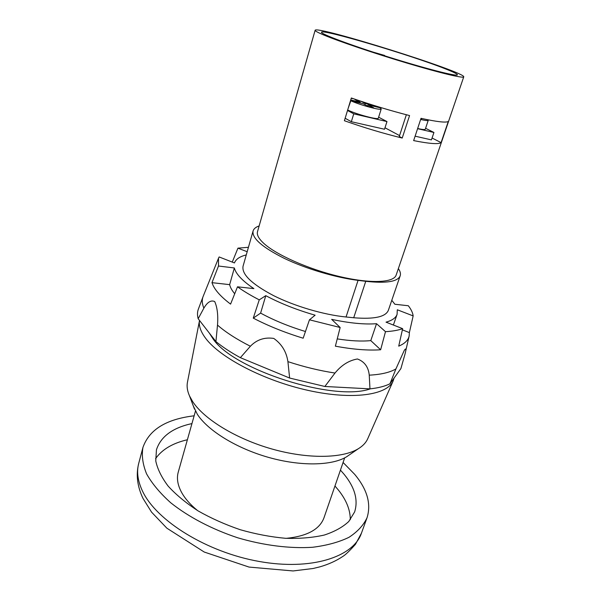 <?xml version="1.0" encoding="UTF-8"?>
<svg xmlns="http://www.w3.org/2000/svg" width="601" height="601" viewBox="0 0 601 601"><rect width="100%" height="100%" fill="white"/><g stroke="black" fill="none" stroke-linecap="round" stroke-linejoin="round"><path stroke-width="0.9" d="M197.496 510.527C190.314 504.637 185.018 498.605 181.607 492.437C177.633 485.067 176.521 478.306 178.249 472.138L195.468 411.114M344.666 457.872L323.977 517.807C319.679 529.383 307.111 536.235 286.264 538.346M350.285 519.715C350.315 510.016 346.424 500.205 338.596 490.296L334.96 485.991M187.392 439.744C172.6 443.185 161.985 449.503 155.554 458.691M402.64 328.657L398.726 346.138C404.811 343.607 408.289 340.189 409.176 335.906L409.371 332.593L413.15 315.908L397.306 309.778L397.081 314.353C395.871 317.854 392.19 320.453 386.022 322.159L402.64 328.657C398.2 330.272 392.483 331.271 385.489 331.669L376.534 323.699C364.537 324.623 349.579 323.18 331.662 319.364L340.158 327.507L309.455 319.807L315.119 315.194C296.714 309.876 280.269 303.37 265.777 295.669L259.256 299.854C250.842 295.527 243.593 291.177 237.493 286.812L253.9 288.63C242.406 280.885 235.885 273.996 234.345 267.963L218.486 266.025L218.509 258.205L219.147 256.958L234.458 262.945C235.855 259.189 239.791 256.514 246.267 254.922M340.158 327.507L335.373 346.176C353.005 349.429 368.097 350.631 380.643 349.774L385.489 331.669M259.256 299.854L253.261 318.124C268.181 325.892 284.814 332.586 303.159 338.213L309.455 319.807M218.486 266.025L211.973 282.665L212.979 285.22C215.714 291.004 221.581 297.307 230.581 304.114L237.493 286.812M198.165 318.718L203.859 308.17C207.405 302.078 211.026 299.876 214.715 301.567C217.314 307.366 218.246 315.217 217.502 325.103L215.924 341.571L198.165 318.718C197.188 315.134 197.278 311.881 198.428 308.959L203.018 296.766M389.966 383.784L395.916 368.924L404.27 350.391C406.126 347.686 406.366 348.918 405.006 354.102L400.905 368.571L389.966 383.784C384.895 386.285 378.232 387.983 369.968 388.87L324.856 386.473L289.622 378.044L240.37 357.67L250.377 346.251C236.741 339.355 225.781 332.308 217.502 325.103M250.377 346.251C256.777 339.663 264.575 337.056 273.771 338.423C281.719 344.027 286.437 351.765 287.917 361.637L289.622 378.044M324.856 386.473L335.005 373.041C319.687 370.719 303.993 366.918 287.917 361.637M335.005 373.041C341.458 365.145 348.933 360.457 357.43 358.977C364.491 361.622 368.436 367.016 369.247 375.167L369.968 388.87M395.916 368.924C389.936 372.455 381.042 374.536 369.247 375.167M203.859 308.17C202.026 303.775 201.786 299.869 203.138 296.443L218.373 258.535M232.271 262.089L237.936 248.153L248.431 247.304M391.792 300.282L394.88 304.256L408.312 305.744C411.152 309.365 412.759 312.745 413.15 315.908M240.37 357.67C230.739 352.404 222.588 347.04 215.924 341.571M398.358 268.609C400.251 271.321 400.859 273.718 400.183 275.799L388.374 310.266C385.699 316.93 374.145 319.424 353.704 317.749L346.048 316.99C323.849 314.811 294.7 306.232 273.515 295.594C251.706 284.07 241.557 274.266 243.059 266.198L253.074 231.002C253.742 228.786 255.763 227.095 259.144 225.931M237.936 248.153L247.176 251.721M347.663 109.991L347.956 110.126C356.889 114.468 378.577 120.192 378.314 118.179L381.229 108.954C381.545 110.824 359.811 104.995 350.811 100.765L363.109 103.718L368.668 106.58L373.642 107.767L368.052 104.912L380.072 107.797L381.229 108.954M348.137 108.435L350.811 100.765M351.224 98.316L353.726 98.812M376.962 107.053L377.158 106.43M364.845 104.612L365.205 103.455L375.693 105.979M350.729 99.961L360.277 102.26L354.875 99.488L357.805 100.202M365.205 103.455L360.81 101.201M427.95 119.802L428.25 120.328C427.912 120.861 425.373 120.576 420.647 119.456M417.65 128.494C422.375 129.583 424.922 129.824 425.275 129.23L428.25 120.328M420.783 119.051L421.406 119.201L420.82 118.915M441.081 142.617L448.286 121.477C445.957 122.859 436.867 121.815 421.023 118.322L413.646 140.604C429.467 143.759 438.617 144.428 441.081 142.617L432.066 138.005M415.111 136.179L431.435 139.883L433.937 132.475L425.591 128.291M402.219 138.05L409.566 115.572C390.8 110.779 371.395 104.912 351.33 97.986L344.388 120.726C364.251 127.735 383.528 133.505 402.219 138.05L399.282 136.465L406.351 114.753M399.56 135.593L384.993 127.78M345.139 118.254L351.33 121.71L384.52 129.238L386.976 121.567L378.622 117.187M323.548 34.911C317.764 32.469 314.954 30.929 315.127 30.298C315.758 25.107 466.188 72.248 463.739 76.868C463.491 78.536 440.518 73.104 407.546 63.263C374.626 53.451 338.34 41.153 323.548 34.911M463.739 76.868L396.157 275.078C393.813 282.778 370.351 283.882 339.212 276.468C308.11 269.113 275.461 254.478 263.328 242.954C258.588 238.454 256.65 234.675 257.513 231.633L315.127 30.298M384.535 55.78L378.465 53.842M445.198 68.777C411.587 55.345 321.445 28.54 321.497 32.236C320.333 33.806 350.751 45.21 388.374 56.99C425.981 68.784 457.466 76.785 457.406 74.832C457.436 74.006 453.372 71.992 445.198 68.777M400.183 275.799C397.764 281.704 386.293 283.537 365.754 281.313L358.061 280.359C335.734 277.609 306.194 268.85 284.589 258.52C262.329 247.372 251.827 238.199 253.074 231.002M370.426 388.817C334.479 401.986 233.639 369.931 213.047 338.859L209.313 333.059M205.625 338.28C200.636 331.609 198.6 325.674 199.524 320.468L187.422 382.394C186.648 386.511 187.339 391.018 189.503 395.901L192.59 401.476C204.055 419.167 235.908 438.783 271.757 448.955C307.614 459.141 342.367 458.51 358.249 448.782C362.809 446.002 365.949 442.704 367.662 438.873L393.122 381.004C387.232 395.105 352.502 400.228 308.29 390.432C264.117 380.733 220.071 357.745 205.625 338.28M394.061 378.089L393.122 381.004M349.474 454.807L346.582 456.798C331.917 465.783 300.583 466.481 268.474 457.376C236.366 448.286 207.803 430.556 197.331 414.277L193.267 405.855M384.64 55.442L372.913 52.047M347.521 110.471L353.749 113.844L386.976 121.567M353.749 113.844L351.33 121.71M417.59 128.674L433.937 132.475M367.692 106.076L368.052 104.912M360.052 102.989L360.277 102.26M359.421 101.824L359.729 100.84M380.643 349.774L370.787 340.609L376.534 323.699M337.244 338.896C350.398 340.947 361.584 341.526 370.787 340.609M253.261 318.124L260.616 313.106L265.777 295.669M260.616 313.106C273.763 320.273 288.705 326.411 305.451 331.512M211.973 282.665L229.65 284.641L234.345 267.963M229.65 284.641C230.281 287.436 231.963 290.471 234.713 293.754M409.371 332.593L402.37 329.859M194.146 415.802C166.214 419.137 149.146 429.692 142.94 447.46C141.52 455.626 142.737 464.438 146.599 473.904C152.045 483.587 160.106 493.233 170.797 502.834C188.519 516.935 211.875 529.211 237.695 537.782C263.794 545.483 289.983 548.728 312.58 547.271C326.839 545.483 338.964 542.162 348.963 537.324C357.535 531.75 363.56 525.206 367.053 517.694C371.358 503.856 367.226 489.387 354.65 474.309L343.081 462.469M191.952 423.577C172.622 427.784 160.79 436.521 156.44 449.788L155.772 460.982C157.492 469.08 161.624 477.464 168.167 486.134C176.063 494.781 186.025 503.029 198.037 510.865C211.026 518.25 225.09 524.53 240.227 529.714C255.613 534.101 270.75 536.963 285.625 538.308C299.967 538.736 312.843 537.647 324.27 535.055C334.592 531.667 342.765 527.145 348.798 521.473L354.643 511.902C358.346 499.987 354.845 487.464 344.14 474.339L340.444 470.11M353.704 317.749L365.754 281.313M346.048 316.99L358.061 280.359M142.94 447.46L138.726 463.341C136.435 471.853 137.757 481.236 142.685 491.483C156.598 520.819 206.827 552.221 259.174 561.469C311.543 570.875 353.493 556.887 361.456 533.14L367.053 517.694M409.093 336.282L405.262 352.997M346.582 456.798L358.249 448.782M194.506 409.138L189.503 395.901M393.385 325.036L397.081 314.353M361.456 533.14L355.454 544.326C349.542 550.922 345.342 554.948 342.855 556.406C336.229 560.868 328.552 564.354 319.822 566.863L313.076 568.501L293.1 570.95L249.039 567.074L204.227 552.034L166.883 528.196L151.58 512.165L143.015 498.432C137.283 486.457 135.849 474.76 138.726 463.341"/></g></svg>
